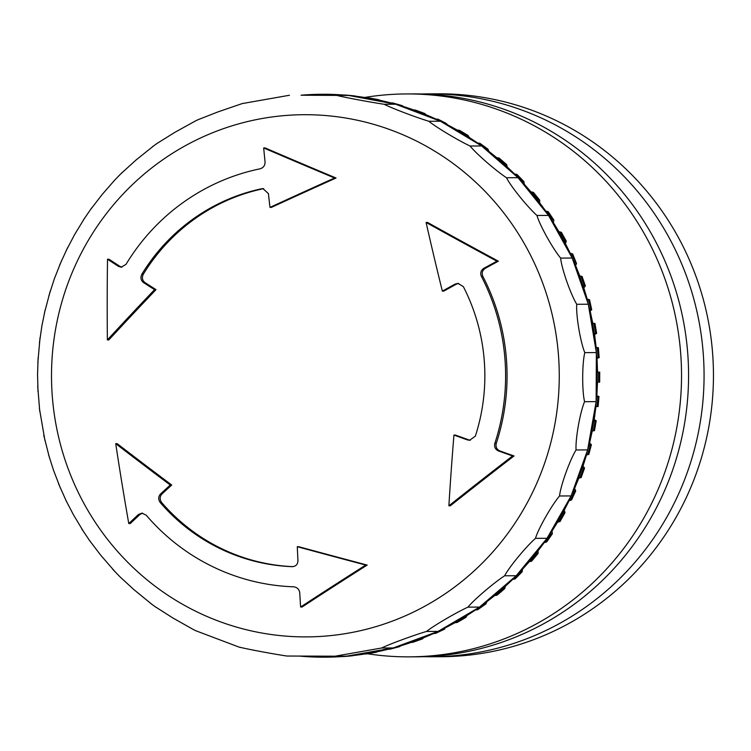 <?xml version="1.0" encoding="UTF-8"?>
<svg xmlns="http://www.w3.org/2000/svg" width="751" height="751" viewBox="0 0 751 751"><rect width="100%" height="100%" fill="white"/><g stroke="black" fill="none" stroke-linecap="round" stroke-linejoin="round"><path stroke-width="1.13" d="M52.373 397.27A261.095 253.876 89.8 0 1 413.763 139.714A261.095 253.876 89.8 0 1 450.027 590.408A261.095 253.876 89.8 0 1 52.373 397.27M263.667 188.642L263.254 188.717A190.989 185.713 -90.2 0 0 143.338 274.181C141.704 277.617 142.258 280.423 144.999 282.601A804.171 95.283 29.6 0 0 156.001 289.651A787.001 129.472 135.8 0 0 108.82 339.931L107.374 339.931A785.903 183.432 -91.3 0 1 107.515 259.226A810.198 95.997 29.6 0 0 118.451 266.37L121.24 267.196L126.008 264.352A211.097 205.258 89.8 0 1 260.043 168.825C263.46 167.745 265.122 165.436 265.056 161.887A810.198 186.539 -100 0 1 263.676 147.928L265.15 147.928A779.679 68.444 21.3 0 0 336.035 178.006A787.001 75.297 156.2 0 0 271.421 207.389L269.985 207.389A810.198 186.539 -100 0 1 268.417 193.617L262.953 188.604L261.799 188.726A190.989 185.713 -90.2 0 0 141.883 274.19C140.249 277.626 140.812 280.433 143.554 282.601A810.198 95.997 29.6 0 0 154.556 289.651A793.159 130.486 135.8 0 0 107.374 339.931M107.515 259.226L108.989 259.226A804.171 95.283 29.6 0 0 119.916 266.361L121.962 267.14M142.634 513.168L139.883 514.501A804.171 119.409 141.1 0 0 130.252 523.541L128.778 523.55A785.903 181.714 -98.4 0 1 115.72 443.653A793.159 108.322 34.8 0 0 170.27 485.024A810.198 120.31 141.1 0 0 160.554 493.951C158.198 496.608 158.104 499.481 160.263 502.588A190.989 185.713 -90.2 0 0 292.214 566.676L292.458 566.686M115.72 443.653L117.165 443.644A787.001 107.487 34.8 0 0 171.716 485.015A804.171 119.409 141.1 0 0 162.009 493.942C159.653 496.599 159.55 499.481 161.709 502.588A190.989 185.713 -90.2 0 0 293.04 566.648M292.674 566.676L292.214 566.676C295.885 566.395 297.8 564.395 297.95 560.678A810.198 189.13 -89.7 0 1 297.283 546.709L298.72 546.709A787.001 48.148 14.6 0 0 367.173 565.071A779.679 93.978 149.4 0 0 302.09 607.005L300.616 607.005A810.198 189.13 -89.7 0 1 299.733 592.858C299.236 589.319 297.218 587.301 293.679 586.803A211.097 205.258 89.8 0 1 146.192 515.167L141.892 513.121L138.419 514.51A810.198 120.31 141.1 0 0 128.778 523.55M458.654 283.427L456.336 284.178A804.171 92.439 151 0 0 443.803 291.106L442.358 291.116A793.159 179.01 -105.4 0 1 426.089 222.456A785.903 88.702 28 0 0 496.89 261.198A810.198 93.133 151 0 0 483.991 268.22C480.912 270.229 480.03 272.923 481.344 276.302A211.097 205.258 89.8 0 1 494.796 443.465C494.036 447.023 495.341 449.549 498.702 451.051A810.198 66.238 19.8 0 0 512.567 455.96L514.031 455.951A779.679 111.843 142.6 0 0 450.337 505.798L448.882 505.808A793.159 184.211 -84.3 0 1 453.942 435.064L455.378 435.054A804.171 65.741 19.8 0 0 468.868 439.898L470.323 440.236M426.089 222.456L427.544 222.446A779.679 87.998 28 0 0 498.364 261.198A804.171 92.439 151 0 0 485.446 268.22C482.377 270.219 481.494 272.913 482.809 276.302A211.097 205.258 89.8 0 1 496.251 443.456C495.491 447.014 496.796 449.549 500.157 451.051A804.171 65.741 19.8 0 0 514.031 455.951M512.567 455.96A785.903 112.734 142.6 0 0 448.882 505.808M453.942 435.064A810.198 66.238 19.8 0 0 467.422 439.908L469.591 440.274L475.355 436.153A190.989 185.713 -90.2 0 0 463.329 286.6L457.941 283.39L454.89 284.188A810.198 93.133 151 0 0 442.358 291.116M297.283 546.709A793.159 48.533 14.6 0 0 365.718 565.071L367.173 565.071M365.718 565.071A785.903 94.729 149.4 0 0 300.616 607.005M263.676 147.928A785.903 68.989 21.3 0 0 334.58 178.006L336.035 178.006M334.58 178.006A793.159 75.889 156.2 0 0 269.985 207.389M496.89 261.198L498.364 261.198M170.27 485.024L171.716 485.015M154.556 289.651L156.001 289.651M239.973 647.278C247.849 649.258 273.711 654.083 286.91 656.036L346.183 656.233A281.456 273.683 -90.2 0 0 351.046 655.773L365.127 653.943M195.936 630.793L238.846 647.024M155.044 606.611L172.758 617.904L193.401 629.563M119.982 576.834L133.96 589.676L151.777 604.236M88.984 539.753L100.512 554.951L114.922 571.567M65.919 500.363L73.438 514.773L84.009 532.365M48.552 454.608L53.556 470.379L60.437 488.188M39.381 408.328L44.976 440.687M38.123 357.664L37.55 374.402L38.01 391.722M45.201 309.694L41.915 325.727L39.428 342.944M61.422 260.944L54.429 278.583L48.899 295.678M85.004 217.537L74.715 234.387L65.957 251.069M115.232 179.517L102.164 194.49L90.111 210.13M153.927 145.675L135.922 160.104L120.704 173.95M195.795 120.77L174.983 132.27L157.128 143.394M242.639 103.441L218.147 111.833L198.236 119.625M289.426 95.264L242.46 103.544M322.517 94.269L323.859 94.269A281.456 273.683 89.8 0 1 331.135 94.335L329.792 94.344A281.456 273.683 -90.2 0 0 322.517 94.269A281.456 273.683 -90.2 0 0 320.01 94.288A281.456 273.683 89.8 0 0 305.92 94.851A281.456 273.683 -90.2 0 0 301.048 95.217L348.746 95.461L395.693 104.22L384.127 104.267C370.928 102.314 345.066 97.489 337.18 95.508M301.048 95.217L348.746 95.461A281.456 273.683 -90.2 0 0 343.883 95.048L345.225 95.039A281.456 273.683 89.8 0 1 354.951 95.968L356.002 96.25M367.68 97.94L353.608 95.968A281.456 273.683 89.8 0 1 367.586 97.94L368.929 97.93A281.456 273.683 89.8 0 1 378.551 99.723L377.209 99.733L377.922 100.362L377.209 99.733A281.456 273.683 89.8 0 1 390.961 102.943L392.304 102.934A281.456 273.683 89.8 0 1 401.738 105.581L400.396 105.591L401.062 106.21L400.396 105.591A281.456 273.683 -90.2 0 0 395.693 104.22L440.443 121.23L428.877 121.277C416.167 117.466 391.515 108.097 384.127 104.267M445.399 123.999L444.845 123.417A281.456 273.683 -90.2 0 0 440.443 121.23L481.644 145.966L470.079 146.013C458.166 140.465 435.467 126.835 428.877 121.277M486.075 149.43L485.606 148.905A281.456 273.683 -90.2 0 0 481.644 145.966L518.049 177.687L506.484 177.734C495.651 170.618 475.599 153.148 470.079 146.013M521.832 181.742L521.457 181.291A281.456 273.683 -90.2 0 0 518.049 177.687L548.54 215.424L536.974 215.471C527.465 207.004 510.671 186.22 506.484 177.734M551.6 219.949L551.29 219.583A281.456 273.683 -90.2 0 0 548.54 215.424L572.196 258.034L560.631 258.081C552.661 248.525 539.622 225.047 536.974 215.471M574.459 262.888L574.196 262.615A281.456 273.683 -90.2 0 0 572.196 258.034L588.305 304.221L576.74 304.268C570.46 293.904 561.588 268.464 560.631 258.081M589.723 309.252L589.497 309.093A281.456 273.683 -90.2 0 0 588.305 304.221L596.36 352.576L584.794 352.623C580.326 341.771 575.886 315.138 576.74 304.268M596.923 357.645L596.726 357.589A281.456 273.683 -90.2 0 0 596.36 352.576L596.134 401.635L584.569 401.682C581.969 390.68 582.091 363.653 584.794 352.623M594.351 333.284L594.144 333.181A281.456 273.683 89.8 0 1 595.918 347.572L597.261 347.572A281.456 273.683 89.8 0 1 598.068 357.589L596.726 357.589A281.456 273.683 89.8 0 1 597.27 372.092L598.613 372.083A281.456 273.683 89.8 0 1 598.566 382.137L597.223 382.137A281.456 273.683 89.8 0 1 596.547 396.631L597.89 396.622A281.456 273.683 89.8 0 1 596.989 406.638L595.646 406.638A281.456 273.683 -90.2 0 0 596.134 401.635L587.629 449.915L576.064 449.962C575.322 439.128 580.007 412.534 584.569 401.682M595.646 406.638A281.456 273.683 89.8 0 1 593.741 421.011L595.083 421.011A281.456 273.683 89.8 0 1 593.337 430.896L591.995 430.905A281.456 273.683 89.8 0 1 588.878 445.052L590.22 445.043A281.456 273.683 89.8 0 1 587.648 454.74L586.306 454.749A281.456 273.683 -90.2 0 0 587.629 449.915L571.107 495.932L559.542 495.979C560.593 485.653 569.699 460.307 576.064 449.962M586.306 454.749A281.456 273.683 89.8 0 1 581.997 468.568L583.339 468.558A281.456 273.683 89.8 0 1 579.95 477.983L578.617 477.993A281.456 273.683 89.8 0 1 573.154 491.37L574.496 491.361A281.456 273.683 89.8 0 1 570.319 500.457L568.976 500.457A281.456 273.683 -90.2 0 0 571.107 495.932L547.057 538.298L535.491 538.345C538.232 528.845 551.478 505.498 559.542 495.979M568.976 500.457A281.456 273.683 89.8 0 1 562.405 513.29L563.748 513.29A281.456 273.683 89.8 0 1 558.819 521.964L557.477 521.973A281.456 273.683 89.8 0 1 549.845 534.168L551.187 534.168A281.456 273.683 89.8 0 1 545.545 542.372L544.203 542.372A281.456 273.683 -90.2 0 0 547.057 538.298L516.219 575.726L504.653 575.773C508.925 567.38 525.907 546.756 535.491 538.345M544.203 542.372A281.456 273.683 89.8 0 1 535.557 553.844L536.899 553.834A281.456 273.683 89.8 0 1 530.582 561.504L529.239 561.513A281.456 273.683 89.8 0 1 519.664 572.159L521.006 572.149A281.456 273.683 89.8 0 1 514.059 579.228L512.717 579.228A281.456 273.683 -90.2 0 0 516.219 575.726L479.532 607.08L467.967 607.127C473.552 600.096 493.764 582.823 504.653 575.773M512.717 579.228A281.456 273.683 89.8 0 1 502.278 588.981L503.621 588.972A281.456 273.683 89.8 0 1 496.101 595.402L494.759 595.402A281.456 273.683 89.8 0 1 483.522 604.179L484.864 604.17A281.456 273.683 89.8 0 1 476.838 609.896L475.496 609.906A281.456 273.683 -90.2 0 0 479.532 607.08L438.105 631.394L426.54 631.441C433.186 625.996 456.007 612.591 467.967 607.127M475.496 609.906A281.456 273.683 89.8 0 1 463.555 617.641L464.897 617.632A281.456 273.683 89.8 0 1 456.411 622.617L455.068 622.617A281.456 273.683 89.8 0 1 442.527 629.254L443.869 629.254A281.456 273.683 89.8 0 1 434.989 633.45L433.646 633.459A281.456 273.683 -90.2 0 0 438.105 631.394L393.205 647.953L381.639 648C389.065 644.292 413.801 635.168 426.54 631.441M334.617 656.28L381.639 648M433.646 633.459A281.456 273.683 89.8 0 1 420.588 638.941L421.931 638.941A281.456 273.683 89.8 0 1 412.731 642.33L411.388 642.34A281.456 273.683 89.8 0 1 397.917 646.63L399.26 646.63A281.456 273.683 89.8 0 1 389.807 649.183L388.464 649.183A281.456 273.683 -90.2 0 0 393.205 647.953L346.183 656.233A281.456 273.683 -90.2 0 1 341.311 656.599A281.456 273.683 89.8 0 1 327.211 657.163L328.553 657.153A281.456 273.683 89.8 0 1 326.056 657.181L324.714 657.181A281.456 273.683 -90.2 0 0 327.211 657.163L352.388 655.773A281.456 273.683 89.8 0 1 342.653 656.599M343.92 95.048L329.802 94.344A281.456 273.683 89.8 0 1 343.883 95.048M400.396 105.591A281.456 273.683 89.8 0 1 413.829 110.022L415.172 110.012A281.456 273.683 89.8 0 1 424.343 113.495L426.315 114.809M424.343 113.495L423.001 113.504L423.611 114.105L423.001 113.504A281.456 273.683 89.8 0 1 436.002 119.118L437.345 119.118A281.456 273.683 89.8 0 1 446.188 123.408L438.19 119.287M448.422 125.746L446.188 123.408L444.845 123.417A281.456 273.683 89.8 0 1 457.321 130.176L458.664 130.167A281.456 273.683 89.8 0 1 467.113 135.236L468.098 135.518L469.112 137.226M466.277 135.8L465.77 135.246A281.456 273.683 89.8 0 1 477.627 143.103L478.969 143.094A281.456 273.683 89.8 0 1 486.948 148.905L488.019 149.242L488.826 151.242M486.948 148.905L485.606 148.905A281.456 273.683 89.8 0 1 496.758 157.794L498.101 157.794A281.456 273.683 89.8 0 1 505.564 164.291L506.69 164.685L507.235 166.891M504.644 164.788L504.221 164.291A281.456 273.683 89.8 0 1 514.576 174.148L515.918 174.148A281.456 273.683 89.8 0 1 522.799 181.282L523.963 181.714L524.217 184.079M522.799 181.282L521.457 181.291A281.456 273.683 89.8 0 1 530.938 192.04L532.281 192.031A281.456 273.683 89.8 0 1 538.523 199.766L539.716 200.217L539.64 202.676M537.528 200.179L537.181 199.766A281.456 273.683 89.8 0 1 545.714 211.322L547.057 211.313A281.456 273.683 89.8 0 1 552.623 219.574L553.816 220.034L553.403 222.521M552.623 219.574L551.29 219.583A281.456 273.683 89.8 0 1 558.81 231.862L560.152 231.852A281.456 273.683 89.8 0 1 564.996 240.583L566.123 241.86L565.4 243.437M563.935 240.902L563.654 240.583A281.456 273.683 89.8 0 1 570.112 253.491L571.455 253.481A281.456 273.683 89.8 0 1 575.538 262.615L576.571 263.685L575.566 265.253M575.538 262.615L574.196 262.615A281.456 273.683 89.8 0 1 579.537 276.049L580.88 276.049A281.456 273.683 89.8 0 1 584.175 285.511L585.123 286.375L583.846 287.802M583.076 285.727L582.842 285.511A281.456 273.683 89.8 0 1 587.019 299.367L588.362 299.367A281.456 273.683 89.8 0 1 590.84 309.083L591.722 309.731L590.202 310.923M590.84 309.083L589.497 309.093A281.456 273.683 89.8 0 1 592.492 323.268L593.834 323.268A281.456 273.683 89.8 0 1 595.487 333.172L596.313 333.604L594.604 334.439M597.223 382.137A281.456 273.683 -90.2 0 0 597.27 372.092L597.467 372.083M596.134 401.635A281.456 273.683 -90.2 0 0 596.547 396.631L596.745 396.566M591.995 430.905A281.456 273.683 -90.2 0 0 593.741 421.011L593.947 420.898M587.629 449.915A281.456 273.683 -90.2 0 0 588.878 445.052L589.103 444.874M578.617 477.993A281.456 273.683 -90.2 0 0 581.997 468.568L582.241 468.333M571.107 495.932A281.456 273.683 -90.2 0 0 573.154 491.37L573.407 491.088M557.477 521.973A281.456 273.683 -90.2 0 0 562.405 513.29L562.696 512.961M547.057 538.298A281.456 273.683 -90.2 0 0 549.845 534.168L550.164 533.792M529.239 561.513A281.456 273.683 -90.2 0 0 535.557 553.844L535.914 553.421M516.219 575.726A281.456 273.683 -90.2 0 0 519.664 572.159L520.049 571.699M494.759 595.402A281.456 273.683 -90.2 0 0 502.278 588.981L502.701 588.474M479.532 607.08A281.456 273.683 -90.2 0 0 483.522 604.179L483.991 603.644M455.068 622.617A281.456 273.683 -90.2 0 0 463.555 617.641L464.071 617.069M438.105 631.394A281.456 273.683 -90.2 0 0 442.527 629.254L443.09 628.662M420.588 638.941L421.208 638.331L420.588 638.941A281.456 273.683 -90.2 0 1 411.388 642.34M397.917 646.63L398.584 646.001L397.917 646.63A281.456 273.683 -90.2 0 1 393.205 647.953M388.464 649.183A281.456 273.683 89.8 0 1 374.674 652.253L375.397 651.615L374.674 652.253L376.016 652.253A281.456 273.683 89.8 0 1 366.385 653.943L366.695 653.914M366.385 653.943L365.042 653.952A281.456 273.683 89.8 0 1 351.046 655.773L352.388 655.773M324.714 657.181A281.456 273.683 -90.2 0 1 317.438 657.116A281.456 273.683 89.8 0 1 303.348 656.412A281.456 273.683 -90.2 0 1 299.837 656.121M377.209 99.733A281.456 273.683 -90.2 0 0 367.586 97.94M354.951 95.968L353.608 95.968A281.456 273.683 -90.2 0 0 348.746 95.461M395.693 104.22A281.456 273.683 -90.2 0 0 390.961 102.943M440.443 121.23A281.456 273.683 -90.2 0 0 436.002 119.118M423.001 113.504A281.456 273.683 -90.2 0 0 413.829 110.022M481.644 145.966A281.456 273.683 -90.2 0 0 477.627 143.103M467.113 135.236L465.77 135.246A281.456 273.683 -90.2 0 0 457.321 130.176M518.049 177.687A281.456 273.683 -90.2 0 0 514.576 174.148M505.564 164.291L504.221 164.291A281.456 273.683 -90.2 0 0 496.758 157.794M548.54 215.424A281.456 273.683 -90.2 0 0 545.714 211.322M538.523 199.766L537.181 199.766A281.456 273.683 -90.2 0 0 530.938 192.04M572.196 258.034A281.456 273.683 -90.2 0 0 570.112 253.491M564.996 240.583L563.654 240.583A281.456 273.683 -90.2 0 0 558.81 231.862M588.305 304.221A281.456 273.683 -90.2 0 0 587.019 299.367M584.175 285.511L582.842 285.511A281.456 273.683 -90.2 0 0 579.537 276.049M596.36 352.576A281.456 273.683 -90.2 0 0 595.918 347.572M596.313 333.604L594.144 333.181A281.456 273.683 -90.2 0 0 592.492 323.268M365.042 653.952A281.456 273.683 -90.2 0 0 374.674 652.253M389.807 649.183L390.295 649.108M412.731 642.33L422.682 638.801M434.989 633.45L435.787 633.271M456.411 622.617L457.321 622.372M476.838 609.896L477.843 609.596M496.101 595.402L497.181 595.036M514.059 579.228L515.195 578.824M530.582 561.504L531.746 561.072L538.12 553.384M545.545 542.372L546.709 541.931L552.407 533.708M558.819 521.964L559.964 520.65M570.319 500.457L571.361 499.331M579.95 477.983L580.908 477.073M587.648 454.74L588.531 454.045M593.337 430.896L594.172 430.426M596.989 406.638L597.796 406.385M598.566 382.137L599.364 382.109M597.036 358.199L598.866 357.786M589.497 299.611L591.722 309.731M585.32 285.849L585.123 286.375M572.628 253.847L576.571 263.685M566.179 241.015L566.123 241.86M401.738 105.581L403.512 106.52M323.859 94.269L331.585 94.391M328.825 657.134L326.056 657.181M353.336 655.529L352.595 655.754M377.406 651.718L376.016 652.253M400.978 645.747L399.26 646.63M423.864 637.683L421.931 638.941M446.132 626.878L443.869 629.254L444.723 629.047M466.915 615.642L465.864 617.36L464.897 617.632M486.761 601.87L485.916 603.832L484.864 604.17M505.32 586.409L504.738 588.587L503.621 588.972M522.461 569.38L522.161 571.718L521.006 572.149M538.063 550.924L538.082 553.384L536.899 553.834M552.004 531.21L552.37 533.698L551.187 534.168M563.748 513.29L564.883 511.966L564.93 512.839L560.011 521.56M564.883 511.966L564.208 510.408M574.496 491.361L575.529 490.243L575.651 490.947M575.529 490.243L574.571 488.666M583.339 468.558L584.287 467.648L584.485 468.192M584.287 467.648L583.058 466.183M590.22 445.043L591.337 444.752M591.103 444.348L589.619 443.118M595.083 421.011L596.181 420.804L594.463 430.708M595.918 420.532L594.229 419.631M598.688 396.368L596.876 395.88M597.552 372.017L598.613 372.083M598.059 347.769L597.261 347.572M594.661 323.69L593.834 323.268M589.235 300.015L588.362 299.367M581.818 276.912L580.88 276.049M572.478 254.551L571.455 253.481M561.279 233.129L560.152 231.852M548.23 211.744L547.057 211.313M539.744 200.207L533.463 192.434L532.281 192.031M517.054 174.542L515.918 174.148M499.199 158.151L498.101 157.794M480.002 143.403L478.969 143.094M459.603 130.421L458.664 130.167M438.162 119.306L437.345 119.118M425.122 113.645L415.172 110.012M392.829 103.009L392.304 102.934M378.551 99.723L380.015 100.305M364.667 97.452A281.456 273.683 89.8 0 1 406.76 93.941L413.792 93.913A281.456 273.683 89.8 0 1 688.573 374.298A281.456 273.683 89.8 0 1 415.998 656.825L408.957 656.853A281.456 273.683 89.8 0 1 367.577 653.783M406.76 93.941A281.456 273.683 89.8 0 1 681.533 374.327A281.456 273.683 89.8 0 1 408.957 656.853M421.536 93.997A281.456 273.683 89.8 0 1 429.281 93.856A281.456 273.683 89.8 0 1 479.176 98.372A281.456 273.683 89.8 0 1 703.02 400.001A281.456 273.683 89.8 0 1 431.487 656.768A281.456 273.683 89.8 0 1 423.742 656.684M431.487 656.768L440.865 656.731A281.456 273.683 -90.2 0 0 713.45 374.205A281.456 273.683 -90.2 0 0 438.668 93.819L429.281 93.856M498.702 451.051L500.157 451.051M467.422 439.908L468.868 439.898M494.796 443.465L496.251 443.456M118.451 266.37L119.916 266.361M481.344 276.302L482.809 276.302M483.991 268.22L485.446 268.22M454.89 284.188L456.336 284.178M160.263 502.588L161.709 502.588M160.554 493.951L162.009 493.942M138.419 514.51L139.883 514.501M143.554 282.601L144.999 282.601M141.883 274.19L143.338 274.181M261.799 188.726L263.254 188.717M198.442 119.522L195.316 121.005M157.963 142.803L152.519 146.68M122.15 172.477L114.706 180.071M91.829 207.68L83.342 220.052M67.665 247.52L59.629 265.075M50.233 291.106L44.365 313.298M40.056 337.603L37.832 362.649M37.719 386.117L39.737 411.295M43.783 435.42L49.51 457.96M58.55 483.738L66.586 501.743M81.803 528.995L90.42 541.809M112.763 569.314L120.432 577.284M150.266 603.128L155.955 607.277M192.838 629.282L196.199 630.915M238.837 647.024L240.207 647.409M377.321 99.742L391.102 102.953M400.546 105.609L413.998 110.05M423.188 113.542L436.218 119.165M445.071 123.464L457.566 130.233M466.024 135.311L477.889 143.169M485.888 148.989L497.04 157.879M504.512 164.394L514.867 174.241M521.757 181.395L531.229 192.134M537.491 199.879L546.015 211.425M551.591 219.696L559.11 231.956M563.963 240.695L570.403 253.575M574.496 262.719L579.828 276.124M583.133 285.596L587.301 299.433M589.788 309.159L592.774 323.315M594.426 333.228L596.191 347.591M596.998 357.617L597.552 372.083M597.505 382.137L596.82 396.603M595.928 406.61L594.022 420.964M592.276 430.858L589.169 444.977M586.587 454.684L582.288 468.474M578.899 477.908L573.454 491.267M569.277 500.363L562.715 513.177M557.777 521.87L550.154 534.055M544.503 542.269L535.867 553.731M529.539 561.41L519.964 572.055M513.008 579.134L502.56 588.887M495.031 595.318L483.794 604.095M475.749 609.831L463.808 617.575M455.303 622.56L442.752 629.207M433.853 633.422L420.776 638.913M411.557 642.312L398.068 646.611M388.586 649.174L374.777 652.243M366.713 653.924L376.429 652.206M390.313 649.117L399.851 646.545M435.805 633.29L444.761 629.047M457.35 622.391L465.902 617.369M477.861 609.615L485.963 603.842M497.2 595.064L504.775 588.596M515.214 578.843L522.208 571.727M571.502 500.072L575.688 490.947M581.114 477.655L584.513 468.192M588.784 454.477L591.366 444.752M598.106 406.535L598.998 396.5M599.683 382.128L599.72 372.055M599.176 357.683L598.369 347.638M596.613 333.36L594.952 323.428M585.348 285.849L582.034 276.359M566.207 241.015L561.344 232.247M553.853 220.024L548.258 211.726M524.001 181.704L517.082 174.523M506.728 164.676L499.218 158.132M488.066 149.233L480.02 143.385M468.136 135.509L459.621 130.402M402.358 105.675L392.848 103M378.992 99.77L369.295 97.959M355.214 95.978L345.394 95.048"/></g></svg>
